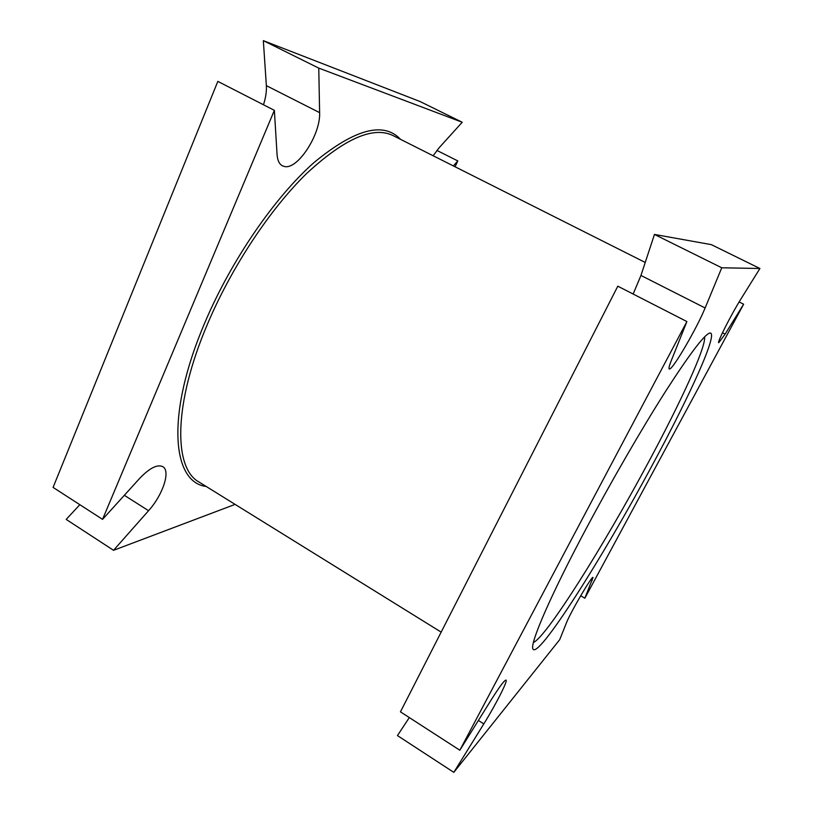 <?xml version="1.0" encoding="UTF-8"?>
<svg xmlns="http://www.w3.org/2000/svg" width="813" height="813" viewBox="0 0 813 813"><rect width="100%" height="100%" fill="white"/><g stroke="black" fill="none" stroke-linecap="round" stroke-linejoin="round"><path stroke-width="1.22" d="M441.164 632.128L198.992 482.007C173.555 468.379 173.098 404.203 207.833 323.269C231.888 266.674 270.312 208.87 306.613 173.515C344.438 138.576 373.238 125.924 393.025 135.568L645.227 262.457M400.514 139.328C383.523 121.269 354.661 129.033 313.93 162.62C274.774 197.213 231.299 260.231 204.988 322.355C165.385 414.691 172.102 482.465 206.126 486.428M652.361 464.995C690.125 395.159 719.668 330.271 709.566 333.106C703.926 335.088 689.068 354.824 664.973 392.303C641.386 429.416 611.193 481.57 586.061 528.826C550.584 595.441 530.3 642.626 532.81 648.713C537.058 661.467 603.317 556.529 652.361 464.995M704.607 336.867C706.05 347.456 680.085 403.543 647.758 463.522C604.252 544.751 547.058 636.274 533.419 642.514M739.119 301.948L743.631 304.214L725.115 334.123L718.733 342.71C716.71 343.147 731.415 314.082 740.968 298.93L759.921 268.503L711.314 244.632L654.455 234.439L721.761 267.782L759.921 268.503M274.367 110.344L217.833 81.391L53.079 487.404L102.55 519.365L274.367 110.344L277.06 154.5C277.487 160.324 279.266 164.094 282.406 165.801L284.459 166.502C297.639 169.978 320.749 134.369 319.621 112.641L266.359 85.65L263.341 40.65L318.767 68.109L462.221 122.255L419.996 101.503L263.341 40.65M263.473 104.765C265.729 97.784 266.694 91.422 266.359 85.65M721.761 267.782L705.115 307.975C697.32 327.253 674.16 367.334 669.861 368.899L669.251 368.99C668.56 368.563 669.231 365.789 671.253 360.687L686.894 321.562L617.809 286.186L400.453 711.853L459.833 750.226L686.894 321.562M705.115 307.975L640.949 275.455L633.144 294.042M743.631 304.214L584.862 598.205L593.012 577.474C592.321 575.126 570.259 612.717 566.488 622.728L559.72 639.648L453.806 772.35L397.455 735.582L409.315 717.584M235.089 504.385L113.546 550.31L148.555 510.706C162.834 494.985 170.801 470.951 162.824 466.672C157.326 464.071 149.541 468.044 139.47 478.593L102.55 519.365M584.862 598.205L580.695 595.746M113.546 550.31L66.199 519.416L79.837 504.69M436.886 150.425L457.8 160.913L455.087 166.787M459.833 750.226L491.245 699.81C499.578 686.599 504.507 680.014 506.021 680.085C508.044 680.613 495.849 704.546 483.806 723.895L453.806 772.35M462.221 122.255L439.05 147.844L433.166 155.761M318.767 68.109L319.621 112.641M640.949 275.455L654.455 234.439M457.8 160.913L453.38 165.923M725.115 334.123L722.472 332.771M148.555 510.706L124.338 495.3M592.23 580.411L590.899 579.628M483.806 723.895L478.39 720.45"/></g></svg>
